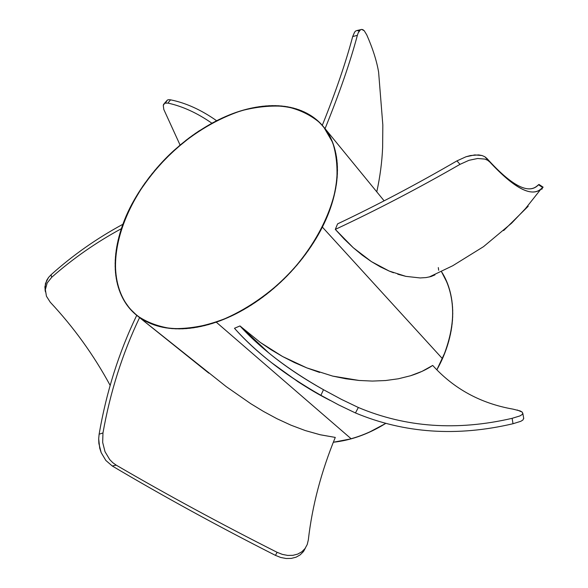 <?xml version="1.0" encoding="UTF-8"?>
<svg xmlns="http://www.w3.org/2000/svg" width="588" height="588" viewBox="0 0 588 588"><rect width="100%" height="100%" fill="white"/><g stroke="black" fill="none" stroke-linecap="round" stroke-linejoin="round"><path stroke-width="0.88" d="M322.371 227.093L442.441 358.673C456.42 324.62 456.067 295.558 441.382 271.487L446.064 280.175L449.225 288.561L451.4 297.543L452.562 307.046L452.672 316.961L451.716 327.2L449.68 337.637L446.579 348.169L442.441 358.673L322.371 227.093C303.599 264.446 267.628 299.365 230.4 316.484C190.946 332.992 159.782 332.661 136.923 315.491C107.832 292.434 109.177 243.197 134.446 199.545C155.489 162.758 191.423 130.499 228.879 115.138C266.239 99.997 303.812 103.121 323.643 126.92C341.738 148.382 342.517 187.425 322.371 227.093L315.91 238.809L308.413 250.319L299.976 261.476L290.692 272.141L280.667 282.189L270.032 291.494L258.911 299.939L247.445 307.436L235.773 313.889L224.043 319.247L212.393 323.444L200.956 326.458L189.865 328.273L179.23 328.89L169.168 328.317L159.767 326.605L151.123 323.782L143.31 319.909L136.379 315.043L130.382 309.273L125.354 302.658L121.319 295.301L118.291 287.267L116.277 278.661L115.263 269.569L115.248 260.072L116.203 250.267L118.1 240.235L120.915 230.07L124.605 219.846L129.132 209.644L140.495 189.63L154.615 170.616L162.575 161.663L179.965 145.177L189.277 137.783L198.906 131.014L218.854 119.614L229.019 115.079L239.206 111.389L249.334 108.574L259.323 106.678L269.091 105.737L278.543 105.767L287.606 106.803L296.168 108.846L304.158 111.904L311.478 115.983L318.057 121.054L323.79 127.096L328.611 134.086L332.455 141.958L335.241 150.66L336.924 160.12L337.461 170.248L336.821 180.942L334.984 192.1L331.948 203.602L327.729 215.311L322.371 227.093C303.599 264.446 267.628 299.365 230.4 316.484C190.946 332.992 159.782 332.661 136.923 315.491L129.698 308.494L123.899 300.284C101.393 260.594 126.258 193.68 173.967 150.44C194.988 132.05 217.384 118.827 241.139 110.779C256.647 106.722 271.428 105.289 285.489 106.465C298.829 109.221 310.354 114.719 320.063 122.958L323.643 126.92L332.587 142.296C336.468 154.357 337.806 167.881 336.586 182.868C331.955 213.664 313.676 248.305 286.319 276.691C265.122 297.249 240.779 313.007 216.494 322.092C200.486 326.906 185.426 329.052 171.314 328.545C158.047 326.546 146.581 322.195 136.923 315.491C110.948 294.257 109.214 252.142 128.118 211.768C147.206 171.292 185.154 134.16 225.623 116.505C263.953 99.673 303.518 102.136 323.643 126.92C342.135 149.323 342.179 189.931 320.416 230.849C298.667 271.722 256.677 308.347 216.259 322.173C182.699 332.793 156.254 330.566 136.923 315.491C107.832 292.434 109.177 243.197 134.446 199.545C155.489 162.758 191.423 130.499 228.879 115.138C266.239 99.997 303.812 103.121 323.643 126.92C341.738 148.382 342.517 187.425 322.371 227.093L442.441 358.673L436.869 369.771L442.441 358.673L322.371 227.093L315.91 238.809L308.413 250.319L299.976 261.476L290.692 272.141L280.667 282.189L270.032 291.494L258.911 299.939L247.445 307.436L235.773 313.889L224.043 319.247L212.393 323.444L200.956 326.458L189.865 328.273L179.23 328.89L169.168 328.317L159.767 326.605L151.123 323.782L143.31 319.909L136.379 315.043L130.382 309.273L125.354 302.658L121.319 295.301L118.291 287.267L116.277 278.661L115.263 269.569L115.248 260.072L116.203 250.267L118.1 240.235L120.915 230.07L124.605 219.846L129.132 209.644L140.495 189.63L154.615 170.616L162.575 161.663L179.965 145.177L189.277 137.783L198.906 131.014L218.854 119.614L229.019 115.079L239.206 111.389L249.334 108.574L259.323 106.678L269.091 105.737L278.543 105.767L287.606 106.803L296.168 108.846L304.158 111.904L311.478 115.983L318.057 121.054L323.79 127.096L328.611 134.086L332.455 141.958L335.241 150.66L336.924 160.12L337.461 170.248L336.821 180.942L334.984 192.1L331.948 203.602L327.729 215.311L322.371 227.093M333.345 442.242C350.918 440.361 368.309 434.128 385.515 423.544L368.676 432.518L358.202 436.649L347.706 439.736L333.345 442.242C350.918 440.361 368.309 434.128 385.515 423.544L375.578 429.196L365.199 434.01L354.704 437.795L344.223 440.53L333.345 442.242L351.205 438.824L216.259 322.173L351.205 438.824C362.906 435.568 374.343 430.475 385.515 423.544L372.138 430.916L361.701 435.385L351.205 438.824L333.345 442.242C350.918 440.361 368.309 434.128 385.515 423.544L368.676 432.518L358.202 436.649L347.706 439.736L333.345 442.242C350.918 440.361 368.309 434.128 385.515 423.544L375.578 429.196L365.199 434.01L354.704 437.795L344.223 440.53L333.345 442.242L351.205 438.824C362.906 435.568 374.343 430.475 385.515 423.544L372.138 430.916L361.701 435.385L351.205 438.824L216.259 322.173L204.742 325.583L193.518 327.803L182.714 328.817L172.453 328.641L162.825 327.303L153.916 324.841L145.817 321.313L138.584 316.77L132.271 311.295L126.92 304.951L122.554 297.829L119.188 290.016L116.836 281.593L115.491 272.648L115.145 263.277L115.777 253.568L117.365 243.601L119.878 233.473L123.282 223.256L127.53 213.04L132.587 202.897L138.4 192.908L144.92 183.147L159.862 164.596L168.161 155.938L186.131 140.179L195.664 133.197L215.487 121.304L225.623 116.505L235.81 112.521L245.968 109.412L256.015 107.207L265.864 105.943L275.434 105.649L284.636 106.347L293.375 108.052L301.563 110.772L309.119 114.513L315.954 119.254L321.974 124.979L327.112 131.653L331.287 139.238L334.432 147.669L336.49 156.886L337.409 166.801L337.167 177.326L335.726 188.336L333.087 199.736L329.265 211.393L324.282 223.161L318.181 234.921L311.023 246.512L302.894 257.801L293.875 268.65L284.085 278.918L273.633 288.48L262.66 297.227L251.296 305.047L239.676 311.861L227.953 317.586L216.259 322.173L351.205 438.824L333.345 442.242M358.401 30.841L357.078 30.502L355.791 30.929L354.601 32.112L352.675 36.574L357.364 35.324C350.301 61.902 339.533 93.007 325.054 128.64C339.533 93.007 350.301 61.902 357.364 35.324L358.217 32.818L357.364 35.324L352.675 36.574C345.942 62.108 335.814 91.691 322.29 125.332M378.613 72.162L378.606 72.103C376.717 60.946 372.77 48.547 366.765 34.905L364.273 30.789L362.972 29.731L361.671 29.4L360.415 29.812L358.217 32.818L359.246 30.966M360.672 29.665L357.078 30.502M354.733 31.936L352.675 36.574M361.671 29.4L364.273 30.789L366.765 34.905M436.869 369.771C456.648 334.815 457.464 295.992 441.382 271.487L447.225 282.894L450.055 291.494L451.9 300.659L452.716 310.31L452.473 320.342L451.158 330.662L448.769 341.143L445.314 351.683L436.869 369.771C456.648 334.815 457.464 295.992 441.382 271.487L444.807 277.521L448.276 285.695L450.783 294.485L452.29 303.827L452.753 313.617L452.15 323.76L450.481 334.146L447.733 344.656L443.933 355.181L436.869 369.771L442.441 358.673C456.42 324.62 456.067 295.558 441.382 271.487L446.064 280.175L449.225 288.561L451.4 297.543L452.562 307.046L452.672 316.961L451.716 327.2L449.68 337.637L446.579 348.169L442.441 358.673L436.869 369.771C456.648 334.815 457.464 295.992 441.382 271.487L447.225 282.894L450.055 291.494L451.9 300.659L452.716 310.31L452.473 320.342L451.158 330.662L448.769 341.143L445.314 351.683L436.869 369.771C456.648 334.815 457.464 295.992 441.382 271.487L444.807 277.521L448.276 285.695L450.783 294.485L452.29 303.827L452.753 313.617L452.15 323.76L450.481 334.146L447.733 344.656L443.933 355.181L436.869 369.771M123.899 300.284L120.195 292.692L117.504 284.46L115.829 275.684L115.152 266.445L115.461 256.838L116.733 246.945L118.938 236.861L122.047 226.667L126.023 216.435L130.815 206.263L142.671 186.374L157.209 167.58L173.967 150.44L192.452 135.453L212.128 123.083L222.235 118.012L232.414 113.756L242.587 110.346L252.686 107.839L262.608 106.259L272.281 105.634L281.615 106.002L290.516 107.369L298.902 109.75L306.679 113.153L313.757 117.563L320.063 122.958L325.502 129.323L330.008 136.614L333.499 144.773L335.924 153.733L337.233 163.427L337.38 173.754L336.336 184.617L334.102 195.907L330.669 207.483L326.068 219.236L320.335 231.011L313.522 242.675L305.701 254.082L296.969 265.092L287.422 275.566L277.183 285.378L266.371 294.412L255.119 302.548L243.572 309.707L231.863 315.8L220.147 320.776L208.556 324.583L197.215 327.193L186.264 328.611L175.805 328.832L165.956 327.876L156.798 325.781L148.426 322.606L140.899 318.395L134.277 313.22L128.596 307.156L123.899 300.284C101.393 260.594 126.258 193.68 173.967 150.44C194.988 132.05 217.384 118.827 241.139 110.779C256.647 106.722 271.428 105.289 285.489 106.465C298.829 109.221 310.354 114.719 320.063 122.958L323.643 126.92L332.587 142.296C336.468 154.357 337.806 167.881 336.586 182.868C331.955 213.664 313.676 248.305 286.319 276.691C265.122 297.249 240.779 313.007 216.494 322.092C200.486 326.906 185.426 329.052 171.314 328.545C158.047 326.546 146.581 322.195 136.923 315.491L129.698 308.494L124.641 301.526L120.195 292.692L117.504 284.46L115.829 275.684L115.152 266.445L115.461 256.838L116.733 246.945L118.938 236.861L122.047 226.667L126.023 216.435L130.815 206.263L142.671 186.374L149.631 176.804L165.338 158.775L173.967 150.44L192.452 135.453L212.128 123.083L222.235 118.012L232.414 113.756L242.587 110.346L252.686 107.839L262.608 106.259L272.281 105.634L281.615 106.002L290.516 107.369L298.902 109.75L306.679 113.153L313.757 117.563L320.063 122.958L325.502 129.323L330.008 136.614L333.499 144.773L335.924 153.733L337.233 163.427L337.38 173.754L336.336 184.617L334.102 195.907L330.669 207.483L326.068 219.236L320.335 231.011L313.522 242.675L305.701 254.082L296.969 265.092L287.422 275.566L277.183 285.378L266.371 294.412L255.119 302.548L243.572 309.707L231.863 315.8L220.147 320.776L208.556 324.583L197.215 327.193L186.264 328.611L175.805 328.832L165.956 327.876L156.798 325.781L148.426 322.606L140.899 318.395L134.277 313.22L128.596 307.156L123.899 300.284M170.571 99.835C185.852 102.9 201.199 109.868 216.619 120.724C201.199 109.868 185.852 102.9 170.571 99.835L168.778 99.673L170.571 99.835L167.903 103.091C182.545 106.281 197.208 112.984 211.886 123.215C197.208 112.984 182.545 106.281 167.903 103.091L170.571 99.835M166.014 102.224L167.404 100.026L168.778 99.673L167.404 100.026L164.383 103.407M180.09 145.074L163.795 109.427L163.273 105.428L164.677 103.231L167.903 103.091L164.677 103.231L163.604 104.319L163.273 105.428L163.795 109.427L180.09 145.074M51.068 274.758C72.765 255.258 96.711 238.427 122.907 224.263C96.711 238.427 72.765 255.258 51.068 274.758L48.561 277.426L51.068 274.758L51.707 277.293C72.883 258.602 96.094 242.403 121.363 228.703C96.094 242.403 72.883 258.602 51.707 277.293L51.068 274.758M45.055 290.207L45.423 283.57L48.561 277.426L46.665 280.388L44.879 286.878L45.401 291.854M110.14 385.368C93.83 355.196 73.867 327.472 50.237 302.188L46.437 296.22L45.364 289.546L47.187 282.982L51.707 277.293L47.187 282.982L45.364 289.546L46.437 296.22L50.237 302.188C73.867 327.472 93.83 355.196 110.14 385.368M207.373 371.998L136.982 315.536L226.27 386.654L250.694 403.647L263.571 411.482L277.014 418.737L290.935 425.161L305.231 430.541L319.982 434.708L335.278 437.413C321.188 471.782 312.206 505.945 308.325 539.909L307.215 544.539L305.018 548.56L301.813 551.794L297.719 554.094L292.971 555.322L287.775 555.425L282.387 554.403L277.102 552.308C220.081 523.504 166.455 494.449 116.226 465.152L112.8 462.705L109.736 459.588L105.009 451.68L102.672 442.411L102.966 432.966L99.122 434.194C106.362 391.968 118.894 352.344 136.732 315.33C118.894 352.344 106.362 391.968 99.122 434.194L98.681 438.802L99.122 434.194L102.966 432.966C110.206 392.056 122.407 353.601 139.562 317.608C122.407 353.601 110.206 392.056 102.966 432.966L102.672 442.411L105.009 451.68L109.736 459.588L112.8 462.705L116.226 465.152C166.455 494.449 220.081 523.504 277.102 552.308L275.449 555.373C217.626 526.032 163.221 496.228 112.234 465.975L105.84 460.448L101.187 452.642L99.717 448.174L98.681 438.802L98.872 443.499L101.187 452.642L105.84 460.448L112.234 465.975L116.226 465.152L112.234 465.975M305.444 547.957L303.371 551.647L300.159 554.881L296.08 557.174L291.31 558.402L286.121 558.504L280.748 557.483L275.449 555.373L280.748 557.483L286.121 558.504L291.31 558.402L296.08 557.174L300.159 554.881L303.371 551.647L305.444 547.957M206.609 371.388L208.828 373.159M263.571 411.482L277.014 418.737L290.935 425.161L305.231 430.541L320.467 434.819L335.278 437.413C321.188 471.782 312.206 505.945 308.325 539.909L307.215 544.539L305.018 548.56L301.813 551.794L297.719 554.094L292.971 555.322L287.775 555.425L282.387 554.403L277.102 552.308L275.449 555.373M422.059 371.351L432.702 365.435C453.995 388.911 480.778 403.478 513.067 409.145L520.314 410.99L522.21 412.122L522.798 413.349L522.019 414.636L519.91 415.929L512.119 418.325C457.052 431.092 405.793 427.476 358.342 407.491L341.481 399.399L323.481 389.704L320.901 395.32C284.438 374.549 255.633 352.205 234.472 328.28L239.977 325.943L260.315 342.451L282.622 356.541L306.84 367.904L332.69 376.099L359.128 380.465L372.373 381.075L385.537 380.539L398.348 378.782L410.564 375.747L422.059 371.351M355.453 412.952L358.342 407.491L341.481 399.399L323.481 389.704L320.901 395.32L338.717 404.941L355.453 412.952L358.342 407.491C405.793 427.476 457.052 431.092 512.119 418.325L513.023 423.728L520.85 421.287L522.967 419.964L523.688 418.171L522.967 419.964L520.85 421.287L513.023 423.728C456.891 436.928 404.368 433.334 355.453 412.952L338.717 404.941L320.901 395.32C302.35 384.868 285.841 373.946 271.369 362.553C257.279 351.448 244.983 340.026 234.472 328.28L239.977 325.943C260.727 348.713 288.561 369.97 323.481 389.704C302.739 378.084 284.563 365.876 268.944 353.065L239.977 325.943L260.315 342.451L271.23 349.816L282.622 356.541L294.5 362.59L306.84 367.904L319.629 372.447M332.69 376.099L345.884 378.782L359.128 380.465L372.373 381.075L385.537 380.539L398.348 378.782L410.564 375.747C418.994 373.093 426.374 369.654 432.702 365.435C453.995 388.911 480.778 403.478 513.067 409.145M517.212 409.99L522.21 412.122L522.798 413.349L522.019 414.636L519.91 415.929L512.119 418.325L513.023 423.728M225.623 116.505C263.953 99.673 303.518 102.136 323.643 126.92C342.135 149.323 342.179 189.931 320.416 230.849C298.667 271.722 256.677 308.347 216.259 322.173C182.699 332.793 156.254 330.566 136.923 315.491C110.948 294.257 109.214 252.142 128.118 211.768C147.206 171.292 185.154 134.16 225.623 116.505L235.81 112.521L245.968 109.412L256.015 107.207L265.864 105.943L275.434 105.649L284.636 106.347L293.375 108.052L301.563 110.772L309.119 114.513L315.954 119.254L321.974 124.979L327.112 131.653L331.287 139.238L334.432 147.669L336.49 156.886L337.409 166.801L337.167 177.326L335.726 188.336L333.087 199.736L329.265 211.393L324.282 223.161L318.181 234.921L311.023 246.512L302.894 257.801L293.875 268.65L284.085 278.918L273.633 288.48L262.66 297.227L251.296 305.047L239.676 311.861L227.953 317.586L216.259 322.173L204.742 325.583L193.518 327.803L182.714 328.817L172.453 328.641L162.825 327.303L153.916 324.841L145.817 321.313L138.584 316.77L132.271 311.295L126.92 304.951L122.554 297.829L119.188 290.016L116.836 281.593L115.491 272.648L115.145 263.277L115.777 253.568L117.365 243.601L119.878 233.473L123.282 223.256L127.53 213.04L132.587 202.897L138.4 192.908L152.094 173.688L168.161 155.938L186.131 140.179L195.664 133.197L215.487 121.304L225.623 116.505M335.307 229.401L337.586 223.881C376.812 205.293 416.605 184.294 456.957 160.877L459.992 164.361C417.796 188.594 376.232 210.269 335.307 229.401L337.586 223.881C376.812 205.293 416.605 184.294 456.957 160.877L459.992 164.361C417.796 188.594 376.232 210.269 335.307 229.401L344.223 239.073L353.256 247.71L335.307 229.401M371.396 261.601L353.256 247.71L362.333 255.221L371.396 261.601L380.37 266.871L389.19 271.061L371.396 261.601M434.958 274.883L431.092 276.522L426.094 277.573L420.141 277.948L405.867 276.36L389.19 271.061L393.504 272.766M438.303 267.569L438.677 270.245M528.215 206.256L527.752 205.954L528.215 206.256L503.629 230.584M397.745 274.214L405.867 276.36M420.141 277.948L426.094 277.573L431.092 276.522M543.136 187.175L541.195 188.777C531.64 197.494 514.493 188.557 489.745 161.957L487.621 160.245L484.843 159.076L477.64 158.495L468.974 160.311L459.992 164.361L468.974 160.311L477.64 158.495L484.843 159.076L487.621 160.245L489.745 161.957L484.813 156.731L482.028 155.526L478.639 154.916L470.51 155.533L466.027 156.753L456.957 160.877L466.027 156.753L474.766 154.916L482.028 155.526L484.813 156.731L486.945 158.488C511.994 186.212 529.185 194.973 538.512 184.764L537.388 185.705C527.914 194.341 511.097 185.271 486.945 158.488L489.745 161.957C515.691 189.762 533.331 198.281 542.665 187.521L541.813 189.314M539.005 184.456L538.512 184.764L542.665 187.521L538.512 184.764L538.998 184.448L543.106 187.168M323.709 126.993L384.133 200.831L323.709 126.993M376.776 191.842C380.054 176.848 382.009 162.045 382.634 147.434L382.825 124.913L378.606 72.103M305.348 548.097L303.717 551.169M271.421 362.59L297.991 381.73C315.212 392.828 323.378 396.929 330.191 400.45M522.798 413.232L523.746 418.524M429.115 277.044L452.731 265.747L483.52 246.659L511.56 223.227L525.466 208.6L541.195 188.777"/></g></svg>
